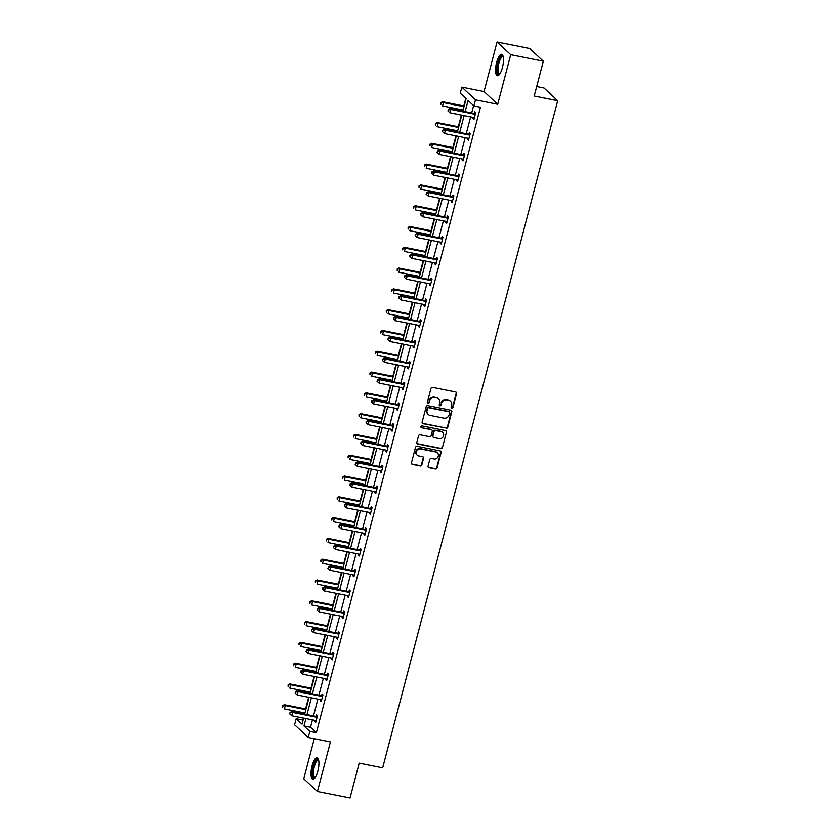 <?xml version="1.0" encoding="UTF-8"?>
<svg xmlns="http://www.w3.org/2000/svg" width="840" height="840" viewBox="0 0 840 840"><rect width="100%" height="100%" fill="white"/><g stroke="black" fill="none" stroke-linecap="round" stroke-linejoin="round"><path stroke-width="1.26" d="M451.815 408.177A0.966 0.903 132.9 0 0 452.949 407.442L456.593 393.54A1.376 1.281 132.9 0 0 455.658 391.976L432.6 387.387A1.376 1.281 132.9 0 0 430.973 388.437L427.329 402.339A0.966 0.903 132.9 0 0 427.98 403.431A0.966 0.903 132.9 0 0 429.125 402.696L429.587 400.901A4.4 4.106 132.9 0 1 434.784 397.53L436.706 397.908A4.4 4.106 132.9 0 1 439.709 402.917L439.236 404.712A0.966 0.903 132.9 0 0 439.897 405.804A0.966 0.903 132.9 0 0 441.031 405.069L441.504 403.274A4.4 4.106 132.9 0 1 446.702 399.903L448.623 400.281A4.4 4.106 132.9 0 1 451.626 405.29L451.154 407.085A0.966 0.903 132.9 0 0 451.815 408.177M451.238 407.768A0.966 0.903 132.9 0 0 452.582 407.096L456.225 393.194A1.376 1.281 132.9 0 0 456.046 392.123M427.413 403.022A0.966 0.903 132.9 0 0 428.747 402.35L429.587 400.901M439.32 405.394A0.966 0.903 132.9 0 0 440.664 404.723L441.504 403.274M312.081 765.807A10.931 3.413 101.3 0 1 317.1 757.775A10.931 3.413 101.3 0 1 317.846 771.162A10.931 3.413 101.3 0 1 312.827 779.205A10.931 3.413 101.3 0 1 312.081 765.807M496.64 62.339A10.931 3.413 101.3 0 1 501.648 54.296A10.931 3.413 101.3 0 1 502.394 67.694A10.931 3.413 101.3 0 1 497.385 75.726A10.931 3.413 101.3 0 1 496.64 62.339M497.06 42L529.683 48.499L543.344 61.205L510.72 54.705L497.06 42L484.05 91.581L461.864 87.161L475.524 99.865L473.939 105.934L468.08 100.485L465.15 111.647M314.276 738.707L303.765 778.796L317.425 791.5L330.435 741.92L308.248 737.499L294.578 724.794L296.173 718.736L302.022 724.175L303.608 718.137M543.344 61.205L534.208 96.054L557.697 100.737L382.683 767.823L359.195 763.15L350.049 798L317.425 791.5M428.054 466.116A1.376 1.281 132.9 0 0 428.988 467.681L435.456 468.972A1.376 1.281 132.9 0 0 437.084 467.922L441.137 452.477A1.376 1.281 132.9 0 0 440.192 450.912L417.134 446.324A1.376 1.281 132.9 0 0 415.506 447.374L411.464 462.819A1.376 1.281 132.9 0 0 412.398 464.373L420.21 465.938A1.376 1.281 132.9 0 0 421.838 464.877L423.57 458.272A1.376 1.281 132.9 0 0 422.636 456.708L418.761 455.942A3.675 3.433 132.9 0 1 416.598 450.881A3.675 3.433 132.9 0 1 420.599 448.938L435.771 451.962A3.675 3.433 132.9 0 1 437.934 457.023A3.675 3.433 132.9 0 1 433.933 458.966L431.403 458.462A1.376 1.281 132.9 0 0 429.786 459.512L428.054 466.116M484.05 91.581L497.711 104.286L510.72 54.705M497.711 104.286L475.524 99.865M312.449 719.901L310.506 727.293L316.365 732.732L480.459 107.226L473.939 105.934M316.365 732.732L309.834 731.441L308.248 737.499M446.135 428.284A1.376 1.281 132.9 0 0 447.752 427.235L451.805 411.789A1.376 1.281 132.9 0 0 450.87 410.225L427.812 405.636A1.376 1.281 132.9 0 0 426.185 406.686L422.132 422.132A1.376 1.281 132.9 0 0 423.077 423.685L445.767 427.938A1.376 1.281 132.9 0 0 447.384 426.888L451.437 411.453A1.376 1.281 132.9 0 0 451.259 410.382M446.471 432.138L442.418 447.573A1.376 1.281 132.9 0 1 440.79 448.623L417.732 444.034A1.376 1.281 132.9 0 1 416.798 442.47L418.53 435.866A1.376 1.281 132.9 0 1 420.157 434.816L429.503 436.674A1.376 1.281 132.9 0 0 431.13 435.624L432.285 431.235A1.376 1.281 132.9 0 0 431.34 429.671L421.606 427.739A0.966 0.903 132.9 0 1 421.04 426.405A0.966 0.903 132.9 0 1 422.09 425.901L445.526 430.574A1.376 1.281 132.9 0 1 446.471 432.138L442.418 447.573M557.697 100.737L544.037 88.032L536.697 86.573M465.791 98.364L463.796 105.987M462.745 109.956L462.441 111.111M461.401 115.08L458.336 126.777M457.296 130.746L456.992 131.901M455.952 135.87L452.886 147.567M451.836 151.536L451.531 152.691M450.492 156.671L447.426 168.357M446.387 172.337L446.082 173.492M445.043 177.46L441.977 189.147M440.927 193.127L440.622 194.282M439.582 198.251L436.517 209.947M435.477 213.916L435.173 215.072M434.133 219.041L431.067 230.738M430.017 234.707L429.713 235.862M428.673 239.841L425.607 251.528M424.568 255.507L424.263 256.651M423.224 260.631L420.157 272.318M419.108 276.297L418.803 277.452M417.764 281.421L414.697 293.118M413.658 297.087L413.354 298.242M412.314 302.211L409.248 313.908M408.198 317.877L407.894 319.032M406.854 323.012L403.788 334.698M402.749 338.667L402.444 339.822M401.405 343.802L398.339 355.488M397.288 359.468L396.984 360.623M395.945 364.592L392.879 376.288M391.839 380.257L391.534 381.413M390.495 385.381L387.429 397.079M386.379 401.048L386.075 402.203M385.035 406.171L381.969 417.869M380.93 421.838L380.625 422.993M379.586 426.972L376.519 438.659M375.469 442.638L375.165 443.793M374.126 447.762L371.06 459.449M370.02 463.428L369.716 464.583M368.676 468.552L365.61 480.249M364.56 484.218L364.256 485.373M363.216 489.342L360.15 501.039M359.111 505.008L358.806 506.163M357.767 510.143L354.701 521.829M353.651 525.808L353.346 526.953M352.306 530.933L349.241 542.619M348.201 546.599L347.897 547.754M346.857 551.723L343.781 563.42M342.741 567.389L342.437 568.544M341.397 572.513L338.331 584.21M337.292 588.178L336.987 589.333M335.947 593.313L332.871 605M331.832 608.969L331.527 610.124M330.488 614.103L327.421 625.79M326.382 629.769L326.078 630.924M325.038 634.893L321.962 646.59M320.922 650.559L320.618 651.714M319.578 655.683L316.512 667.38M315.473 671.349L315.168 672.504M314.129 676.473L311.052 688.17M310.012 692.139L309.708 693.294M308.669 697.274L305.603 708.96M304.563 712.94L304.258 714.095M303.219 718.064L303.03 720.342M462.84 111.184L466.127 98.669L460.268 93.23L461.864 87.161M302.694 720.038L296.173 718.736M304.647 714.168L309.068 697.347M310.107 693.378L314.517 676.557M315.556 672.588L319.977 655.767M321.017 651.788L325.427 634.977M326.466 630.998L330.887 614.176M331.926 610.207L336.336 593.387M337.376 589.418L341.796 572.597M342.836 568.617L347.245 551.807M348.285 547.827L352.706 531.006M353.745 527.037L358.155 510.216M359.195 506.247L363.615 489.426M364.655 485.457L369.065 468.636M370.104 464.656L374.524 447.836M375.564 443.867L379.974 427.046M381.014 423.077L385.434 406.256M386.474 402.286L390.883 385.466M391.923 381.486L396.344 364.675M397.383 360.696L401.793 343.875M402.832 339.906L407.253 323.085M408.293 319.116L412.703 302.295M413.742 298.316L418.163 281.505M419.202 277.526L423.612 260.704M424.651 256.736L429.072 239.915M430.112 235.946L434.522 219.125M435.561 215.156L439.981 198.334M441.021 194.355L445.431 177.534M446.471 173.565L450.891 156.744M451.931 152.775L456.341 135.954M457.38 131.985L461.8 115.164M305.918 718.599L303.986 725.991L309.834 731.441M464.111 115.626L459.701 132.436M458.661 136.416L454.241 153.237M453.201 157.206L448.791 174.027M447.752 177.996L443.331 194.817M442.292 198.797L437.882 215.607M436.842 219.587L432.421 236.408M431.382 240.377L426.972 257.197M425.933 261.166L421.512 277.988M420.473 281.957L416.062 298.778M415.023 302.757L410.603 319.578M409.563 323.547L405.153 340.368M404.114 344.337L399.693 361.158M398.654 365.127L394.244 381.948M393.204 385.928L388.784 402.738M387.744 406.718L383.334 423.538M382.294 427.507L377.874 444.329M376.834 448.298L372.425 465.119M371.385 469.098L366.965 485.909M365.925 489.888L361.515 506.709M360.476 510.678L356.055 527.499M355.016 531.468L350.606 548.289M349.566 552.258L345.145 569.079M344.106 573.058L339.696 589.88M338.656 593.849L334.236 610.67M333.197 614.639L328.786 631.46M327.737 635.428L323.327 652.25M322.287 656.229L317.877 673.04M316.827 677.019L312.417 693.84M311.377 697.809L306.968 714.63M310.506 727.293L303.986 725.991M473.603 105.62L471.681 112.948M470.642 116.918L466.221 133.739M465.181 137.718L460.772 154.528M459.732 158.508L455.312 175.329M454.272 179.298L449.862 196.119M448.822 200.088L444.402 216.909M443.363 220.889L438.953 237.699M437.913 241.678L433.493 258.5M432.453 262.469L428.043 279.29M427.004 283.258L422.583 300.08M421.544 304.048L417.134 320.869M416.094 324.849L411.673 341.67M410.634 345.639L406.224 362.46M405.185 366.429L400.764 383.25M399.725 387.219L395.315 404.04M394.275 408.019L389.855 424.83M388.815 428.81L384.405 445.631M383.366 449.6L378.945 466.421M377.906 470.39L373.495 487.211M372.445 491.19L368.036 508.001M366.996 511.98L362.586 528.801M361.536 532.77L357.126 549.591M356.087 553.56L351.677 570.381M350.627 574.35L346.217 591.171M345.177 595.15L340.767 611.972M339.717 615.941L335.307 632.762M334.268 636.731L329.858 653.551M328.808 657.521L324.397 674.341M323.358 678.321L318.948 695.131M317.898 699.111L313.488 715.932M316.197 716.289L316.586 714.798L317.51 715.649L315.767 722.316L314.843 721.455L315.116 720.437M321.657 695.489L322.046 693.998L322.969 694.859L321.216 701.526L320.292 700.665L320.565 699.636M327.106 674.699L327.495 673.207L328.419 674.069L326.676 680.736L325.752 679.875L326.025 678.846M332.567 653.909L332.955 652.418L333.879 653.279L332.125 659.936L331.202 659.085L331.475 658.056M338.016 633.119L338.405 631.627L339.329 632.478L337.586 639.146L336.661 638.284L336.935 637.266M343.476 612.318L343.865 610.827L344.788 611.688L343.035 618.356L342.111 617.495L342.384 616.466M348.925 591.528L349.314 590.037L350.238 590.898L348.495 597.566L347.571 596.704L347.844 595.675M354.385 570.738L354.774 569.247L355.698 570.108L353.945 576.765L353.02 575.915L353.294 574.885M359.835 549.948L360.234 548.457L361.147 549.308L359.405 555.975L358.481 555.114L358.754 554.096M365.295 529.148L365.683 527.656L366.608 528.518L364.854 535.185L363.93 534.324L364.203 533.306M370.745 508.358L371.144 506.867L372.057 507.728L370.314 514.395L369.39 513.534L369.663 512.505M376.205 487.568L376.593 486.077L377.517 486.938L375.764 493.594L374.85 492.744L375.113 491.715M381.654 466.778L382.053 465.286L382.967 466.147L381.224 472.805L380.3 471.944L380.572 470.925M387.114 445.988L387.503 444.497L388.427 445.347L386.673 452.015L385.76 451.154L386.022 450.135M392.564 425.187L392.963 423.696L393.876 424.557L392.133 431.225L391.209 430.364L391.482 429.334M398.024 404.397L398.412 402.906L399.336 403.767L397.582 410.435L396.669 409.574L396.931 408.544M403.473 383.607L403.872 382.116L404.786 382.977L403.043 389.634L402.119 388.784L402.392 387.755M408.933 362.817L409.322 361.326L410.245 362.177L408.492 368.844L407.579 367.983L407.841 366.965M414.382 342.017L414.781 340.526L415.695 341.387L413.952 348.054L413.028 347.193L413.301 346.164M419.843 321.227L420.231 319.736L421.155 320.596L419.401 327.264L418.488 326.403L418.751 325.374M425.292 300.437L425.691 298.945L426.605 299.806L424.862 306.464L423.938 305.613L424.211 304.584M430.752 279.647L431.141 278.156L432.065 279.006L430.311 285.673L429.397 284.812L429.66 283.794M436.202 258.846L436.601 257.355L437.514 258.216L435.771 264.884L434.847 264.022L435.12 263.004M441.661 238.056L442.05 236.565L442.974 237.426L441.221 244.094L440.307 243.233L440.57 242.203M447.111 217.266L447.51 215.775L448.423 216.636L446.681 223.293L445.757 222.442L446.03 221.414M452.571 196.476L452.959 194.985L453.884 195.846L452.13 202.503L451.217 201.642L451.479 200.624M458.02 175.686L458.419 174.195L459.344 175.046L457.59 181.713L456.666 180.852L456.939 179.834M463.481 154.886L463.869 153.395L464.793 154.256L463.04 160.923L462.126 160.062L462.389 159.033M468.93 134.095L469.329 132.605L470.253 133.465L468.5 140.133L467.576 139.272L467.849 138.243M474.39 113.305L474.779 111.814L475.703 112.676L473.959 119.333L473.036 118.482L473.298 117.453M473.036 118.482L474.128 118.692M467.576 139.272L468.668 139.482M462.126 160.062L463.218 160.282M456.666 180.852L457.758 181.072M451.217 201.642L452.308 201.863M445.757 222.442L446.849 222.653M440.307 243.233L441.389 243.453M434.847 264.022L435.939 264.243M429.397 284.812L430.479 285.033M423.938 305.613L425.03 305.823M418.488 326.403L419.57 326.623M413.028 347.193L414.12 347.413M407.579 367.983L408.66 368.204M402.119 388.784L403.211 388.994M396.669 409.574L397.751 409.784M391.209 430.364L392.301 430.584M385.76 451.154L386.841 451.374M380.3 471.944L381.392 472.164M374.85 492.744L375.931 492.954M369.39 513.534L370.482 513.755M363.93 534.324L365.022 534.544M358.481 555.114L359.572 555.335M353.02 575.915L354.113 576.125M347.571 596.704L348.663 596.925M342.111 617.495L343.203 617.715M336.661 638.284L337.754 638.505M331.202 659.085L332.294 659.295M325.752 679.875L326.844 680.085M320.292 700.665L321.384 700.885M314.843 721.455L315.935 721.675M450.334 401.079A4.4 4.106 132.9 0 0 448.256 399.945L448.623 400.281M441.137 402.927A4.4 4.106 132.9 0 1 446.334 399.556L448.256 399.945M438.417 398.706A4.4 4.106 132.9 0 0 436.338 397.572L436.706 397.908M429.219 400.554A4.4 4.106 132.9 0 1 434.417 397.183L436.338 397.572M422.31 423.203A1.376 1.281 132.9 0 0 422.699 423.35L445.767 427.938M449.631 412.87A0.966 0.903 132.9 0 0 448.98 411.779L428.736 407.747A0.966 0.903 132.9 0 0 427.602 408.481L427.098 410.382A4.4 4.106 132.9 0 0 430.101 415.391L443.94 418.142A4.4 4.106 132.9 0 0 449.138 414.771L449.631 412.87M449.18 411.852A0.966 0.903 132.9 0 0 448.613 411.432L448.98 411.779M428.032 414.246A4.4 4.106 132.9 0 1 426.731 410.036L427.235 408.145A0.966 0.903 132.9 0 1 428.369 407.4L448.613 411.432M416.976 443.541A1.376 1.281 132.9 0 0 417.365 443.688L440.423 448.287A1.376 1.281 132.9 0 0 442.05 447.227M431.729 429.828A1.376 1.281 132.9 0 0 430.973 429.334L421.606 427.739M439.215 438.606A3.675 3.433 132.9 0 0 442.638 432.411A3.675 3.433 132.9 0 0 441.042 431.603L435.697 430.542A1.376 1.281 132.9 0 0 434.07 431.592L432.925 435.981A1.376 1.281 132.9 0 0 433.86 437.546L439.215 438.606M442.439 432.254A3.675 3.433 132.9 0 0 440.675 431.267L441.042 431.603M433.104 437.052A1.376 1.281 132.9 0 1 432.558 435.635L433.703 431.256A1.376 1.281 132.9 0 1 435.33 430.195L440.675 431.267M446.103 431.792A1.376 1.281 132.9 0 0 445.925 430.721M437.168 452.603A3.675 3.433 132.9 0 0 435.404 451.616L435.771 451.962M416.997 454.955A3.675 3.433 132.9 0 1 420.221 448.592L435.404 451.616M411.642 463.89A1.376 1.281 132.9 0 0 412.031 464.037L419.843 465.591A1.376 1.281 132.9 0 0 421.47 464.541L423.203 457.926A1.376 1.281 132.9 0 0 423.024 456.855M428.232 467.187A1.376 1.281 132.9 0 0 428.62 467.334L435.089 468.626A1.376 1.281 132.9 0 0 436.716 467.576L440.759 452.141A1.376 1.281 132.9 0 0 440.58 451.07M464.184 106.061L442.522 101.745L443.447 102.606L442.575 105.934L463.144 110.03M464.016 106.701L443.447 102.606L440.843 102.669L440.864 104.339L441.21 103.005M440.843 102.669L442.522 101.745M474.59 114.198L473.666 113.348L449.915 108.612L450.839 109.473L474.59 114.198A1.397 1.302 132.9 0 0 475.104 114.198L475.314 114.167M448.602 109.872L450.839 109.473L449.957 112.802L447.878 110.87L448.602 109.872L447.878 110.87M474.348 117.842L474.169 117.726A1.397 1.302 132.9 0 0 473.707 117.537L449.957 112.802L448.245 111.206M473.666 113.348A1.397 1.302 132.9 0 0 474.18 113.348L475.598 113.075M449.915 108.612L448.224 109.536M458.735 126.851L437.073 122.535L437.997 123.396L437.115 126.725L457.685 130.83M458.567 127.491L437.997 123.396L435.393 123.459L435.404 125.139L435.761 123.805M435.393 123.459L437.073 122.535M453.274 147.641L431.613 143.335L432.537 144.186L431.666 147.525L452.235 151.62M453.106 148.291L432.537 144.186L429.933 144.249L429.954 145.929L430.3 144.596M429.933 144.249L431.613 143.335M469.13 134.999L468.206 134.138L444.455 129.402L445.379 130.263L469.13 134.999A1.397 1.302 132.9 0 0 469.644 134.999L469.854 134.957M443.142 130.673L445.379 130.263L444.507 133.591L442.428 131.66L442.774 130.326L442.428 131.66M468.888 138.642L468.72 138.516A1.397 1.302 132.9 0 0 468.258 138.327L444.507 133.591L442.796 132.006M468.206 134.138A1.397 1.302 132.9 0 0 468.72 134.138L470.138 133.864M444.455 129.402L442.774 130.326M463.68 155.788L462.756 154.928L439.005 150.203L439.929 151.053L463.68 155.788A1.397 1.302 132.9 0 0 464.195 155.788L464.405 155.747M437.693 151.463L439.929 151.053L439.047 154.392L436.968 152.45L437.693 151.463L436.968 152.45M463.439 159.432L463.26 159.316A1.397 1.302 132.9 0 0 462.798 159.117L439.047 154.392L437.336 152.796M462.756 154.928A1.397 1.302 132.9 0 0 463.27 154.928L464.688 154.654M439.005 150.203L437.315 151.116M499.611 74.277A9.45 2.951 101.3 0 1 497.238 67.505A9.45 2.951 101.3 0 1 501.354 56.27A9.45 2.951 101.3 0 1 503.15 56.49M503.244 56.9A8.757 2.73 -78.7 0 0 502.929 56.763A8.757 2.73 -78.7 0 0 501.953 57.068A8.757 2.73 -78.7 0 0 498.288 66.245A8.757 2.73 -78.7 0 0 499.506 73.941A8.757 2.73 -78.7 0 0 499.853 73.941M502.205 54.579A10.857 3.392 -78.7 0 0 501.48 54.947A10.857 3.392 -78.7 0 0 497.049 65.604A10.857 3.392 -78.7 0 0 498.005 75.673M315.063 777.756A9.45 2.951 101.3 0 1 312.69 770.984A9.45 2.951 101.3 0 1 316.806 759.749A9.45 2.951 101.3 0 1 318.602 759.969M318.685 760.368A8.757 2.73 -78.7 0 0 318.37 760.242A8.757 2.73 -78.7 0 0 317.394 760.536A8.757 2.73 -78.7 0 0 313.73 769.724A8.757 2.73 -78.7 0 0 314.947 777.409A8.757 2.73 -78.7 0 0 315.294 777.409M317.656 758.058A10.857 3.392 -78.7 0 0 316.921 758.425A10.857 3.392 -78.7 0 0 312.491 769.083A10.857 3.392 -78.7 0 0 313.457 779.153M447.825 168.441L426.163 164.126L427.088 164.987L426.206 168.315L446.775 172.41M447.657 169.082L427.088 164.987L424.483 165.039L424.494 166.719L424.851 165.386M424.483 165.039L426.163 164.126M458.22 176.578L457.296 175.718L433.545 170.993L434.469 171.853L458.22 176.578A1.397 1.302 132.9 0 0 458.735 176.578L458.945 176.536M432.233 172.253L434.469 171.853L433.598 175.182L431.519 173.24L431.865 171.906L431.519 173.24M457.979 180.222L457.81 180.107A1.397 1.302 132.9 0 0 457.349 179.907L433.598 175.182L431.886 173.586M457.296 175.718A1.397 1.302 132.9 0 0 457.81 175.718L459.228 175.455M433.545 170.993L431.865 171.906M442.365 189.231L420.704 184.916L421.628 185.777L420.756 189.105L441.326 193.2M442.197 189.872L421.628 185.777L419.024 185.84L419.044 187.509L419.391 186.175M419.024 185.84L420.704 184.916M452.77 197.369L451.846 196.518L428.096 191.783L429.019 192.644L452.77 197.369A1.397 1.302 132.9 0 0 453.285 197.369L453.495 197.337M426.783 193.042L429.019 192.644L428.138 195.972L426.058 194.03L426.783 193.042L426.058 194.03M452.529 201.012L452.351 200.897A1.397 1.302 132.9 0 0 451.889 200.708L428.138 195.972L426.426 194.376M451.846 196.518A1.397 1.302 132.9 0 0 452.361 196.518L453.779 196.245M428.096 191.783L426.405 192.707M436.916 210.021L415.254 205.706L416.178 206.566L415.296 209.895L435.866 214.001M436.748 210.662L416.178 206.566L413.574 206.63L413.584 208.299L413.942 206.976M413.574 206.63L415.254 205.706M447.31 218.169L446.387 217.308L422.636 212.572L423.56 213.434L447.31 218.169A1.397 1.302 132.9 0 0 447.825 218.169L448.035 218.127M421.323 213.833L423.56 213.434L422.688 216.762L420.609 214.83L421.323 213.833L420.609 214.83M447.069 221.802L446.901 221.686A1.397 1.302 132.9 0 0 446.439 221.498L422.688 216.762L420.977 215.166M446.387 217.308A1.397 1.302 132.9 0 0 446.901 217.308L448.319 217.035M422.636 212.572L420.956 213.497M431.456 230.811L409.794 226.506L410.718 227.357L409.846 230.696L430.416 234.791M431.288 231.452L410.718 227.357L408.114 227.419L408.135 229.1L408.481 227.766M408.114 227.419L409.794 226.506M441.861 238.959L440.937 238.098L417.186 233.363L418.11 234.224L441.861 238.959A1.397 1.302 132.9 0 0 442.376 238.959L442.586 238.917M415.874 234.633L418.11 234.224L417.228 237.562L415.149 235.62L415.874 234.633L415.149 235.62M441.62 242.603L441.441 242.487A1.397 1.302 132.9 0 0 440.979 242.288L417.228 237.562L415.517 235.966M440.937 238.098A1.397 1.302 132.9 0 0 441.452 238.098L442.869 237.825M417.186 233.363L415.495 234.287M426.006 251.612L404.344 247.296L405.269 248.147L404.387 251.486L424.956 255.581M425.838 252.252L405.269 248.147L402.665 248.209L402.675 249.89L403.032 248.556M402.665 248.209L404.344 247.296M436.401 259.749L435.477 258.888L411.726 254.163L412.65 255.014L436.401 259.749A1.397 1.302 132.9 0 0 436.916 259.749L437.126 259.707M410.413 255.423L412.65 255.014L411.779 258.353L409.7 256.41L410.046 255.077L409.7 256.41M436.159 263.392L435.992 263.277A1.397 1.302 132.9 0 0 435.53 263.078L411.779 258.353L410.067 256.757M435.477 258.888A1.397 1.302 132.9 0 0 435.992 258.888L437.409 258.615M411.726 254.163L410.046 255.077M420.546 272.401L398.885 268.086L399.808 268.947L398.937 272.276L419.507 276.37M420.378 273.042L399.808 268.947L397.205 269.01L397.226 270.68L397.572 269.346M397.205 269.01L398.885 268.086M430.952 280.539L430.028 279.689L406.276 274.953L407.201 275.814L430.952 280.539A1.397 1.302 132.9 0 0 431.466 280.539L431.676 280.497M404.964 276.213L407.201 275.814L406.319 279.143L404.24 277.2L404.964 276.213L404.24 277.2M430.71 284.183L430.531 284.067A1.397 1.302 132.9 0 0 430.07 283.878L406.319 279.143L404.607 277.546M430.028 279.689A1.397 1.302 132.9 0 0 430.542 279.689L431.959 279.416M406.276 274.953L404.586 275.867M415.096 293.192L393.435 288.876L394.359 289.737L393.477 293.066L414.046 297.161M414.929 293.832L394.359 289.737L391.745 289.8L391.766 291.469L392.123 290.136M391.745 289.8L393.435 288.876M409.637 313.981L387.975 309.666L388.899 310.527L388.028 313.866L408.597 317.961M409.469 314.622L388.899 310.527L386.295 310.59L386.316 312.27L386.663 310.937M386.295 310.59L387.975 309.666M404.187 334.782L382.526 330.467L383.45 331.317L382.568 334.656L403.137 338.751M404.019 335.423L383.45 331.317L380.835 331.38L380.856 333.06L381.213 331.727M380.835 331.38L382.526 330.467M398.727 355.572L377.066 351.256L377.99 352.118L377.118 355.446L397.688 359.541M398.559 356.213L377.99 352.118L375.385 352.17L375.406 353.85L375.753 352.517M375.385 352.17L377.066 351.256M393.278 376.362L371.616 372.046L372.54 372.907L371.658 376.236L392.228 380.331M393.11 377.003L372.54 372.907L369.925 372.971L369.947 374.64L370.304 373.306M369.925 372.971L371.616 372.046M387.818 397.152L366.156 392.837L367.08 393.697L366.209 397.026L386.778 401.131M387.649 397.793L367.08 393.697L364.476 393.76L364.497 395.441L364.844 394.107M364.476 393.76L366.156 392.837M382.368 417.942L360.707 413.637L361.631 414.488L360.749 417.827L381.318 421.921M382.2 418.593L361.631 414.488L359.016 414.55L359.037 416.231L359.394 414.897M359.016 414.55L360.707 413.637M376.908 438.743L355.247 434.427L356.171 435.288L355.299 438.617L375.869 442.712M376.74 439.383L356.171 435.288L353.567 435.341L353.588 437.02L353.934 435.687M353.567 435.341L355.247 434.427M371.459 459.532L349.797 455.217L350.721 456.078L349.839 459.406L370.409 463.502M371.291 460.173L350.721 456.078L348.106 456.141L348.128 457.81L348.485 456.477M348.106 456.141L349.797 455.217M365.999 480.322L344.337 476.007L345.261 476.868L344.389 480.197L364.959 484.302M365.831 480.963L345.261 476.868L342.657 476.931L342.678 478.601L343.024 477.278M342.657 476.931L344.337 476.007M425.492 301.329L424.568 300.479L400.817 295.743L401.741 296.604L425.492 301.329A1.397 1.302 132.9 0 0 426.006 301.34L426.216 301.298M399.504 297.003L401.741 296.604L400.869 299.933L398.79 298L399.504 297.003L398.79 298M425.25 304.973L425.082 304.857A1.397 1.302 132.9 0 0 424.62 304.668L400.869 299.933L399.157 298.337M424.568 300.479A1.397 1.302 132.9 0 0 425.082 300.479L426.5 300.206M400.817 295.743L399.137 296.667M420.042 322.13L419.118 321.269L395.367 316.533L396.291 317.394L420.042 322.13A1.397 1.302 132.9 0 0 420.556 322.13L420.767 322.088M394.055 317.804L396.291 317.394L395.409 320.723L393.33 318.791L394.055 317.804L393.33 318.791M419.8 325.773L419.622 325.647A1.397 1.302 132.9 0 0 419.16 325.458L395.409 320.723L393.697 319.137M419.118 321.269A1.397 1.302 132.9 0 0 419.632 321.269L421.05 320.995M395.367 316.533L393.677 317.457M414.582 342.919L413.658 342.058L389.907 337.334L390.831 338.184L414.582 342.919A1.397 1.302 132.9 0 0 415.096 342.919L415.306 342.878M388.594 338.594L390.831 338.184L389.959 341.523L387.881 339.581L388.227 338.247L387.881 339.581M414.341 346.563L414.173 346.447A1.397 1.302 132.9 0 0 413.711 346.248L389.959 341.523L388.248 339.927M413.658 342.058A1.397 1.302 132.9 0 0 414.173 342.058L415.59 341.786M389.907 337.334L388.227 338.247M409.132 363.709L408.209 362.849L384.457 358.124L385.381 358.985L409.132 363.709A1.397 1.302 132.9 0 0 409.647 363.709L409.857 363.668M383.145 359.383L385.381 358.985L384.5 362.313L382.421 360.37L383.145 359.383L382.421 360.37M408.891 367.353L408.713 367.238A1.397 1.302 132.9 0 0 408.251 367.048L384.5 362.313L382.788 360.717M408.209 362.849A1.397 1.302 132.9 0 0 408.723 362.859L410.141 362.586M384.457 358.124L382.767 359.037M403.673 384.5L402.749 383.649L378.998 378.913L379.921 379.774L403.673 384.5A1.397 1.302 132.9 0 0 404.187 384.5L404.397 384.468M377.685 380.173L379.921 379.774L379.05 383.103L376.971 381.171L377.685 380.173L376.971 381.171M403.431 388.143L403.263 388.028A1.397 1.302 132.9 0 0 402.801 387.839L379.05 383.103L377.339 381.507M402.749 383.649A1.397 1.302 132.9 0 0 403.263 383.649L404.681 383.376M378.998 378.913L377.318 379.838M398.223 405.3L397.299 404.439L373.548 399.704L374.472 400.565L398.223 405.3A1.397 1.302 132.9 0 0 398.738 405.3L398.947 405.258M372.236 400.974L374.472 400.565L373.59 403.893L371.511 401.961L372.236 400.974L371.511 401.961M397.981 408.944L397.803 408.818A1.397 1.302 132.9 0 0 397.341 408.629L373.59 403.893L371.879 402.297M397.299 404.439A1.397 1.302 132.9 0 0 397.814 404.439L399.231 404.166M373.548 399.704L371.858 400.628M392.763 426.09L391.839 425.229L368.088 420.504L369.012 421.355L392.763 426.09A1.397 1.302 132.9 0 0 393.278 426.09L393.488 426.048M366.776 421.764L369.012 421.355L368.141 424.694L366.062 422.751L366.408 421.418L366.062 422.751M392.522 429.733L392.354 429.618A1.397 1.302 132.9 0 0 391.892 429.419L368.141 424.694L366.429 423.098M391.839 425.229A1.397 1.302 132.9 0 0 392.354 425.229L393.771 424.956M368.088 420.504L366.408 421.418M387.314 446.88L386.389 446.019L362.639 441.294L363.562 442.155L387.314 446.88A1.397 1.302 132.9 0 0 387.818 446.88L388.038 446.838M361.326 442.554L363.562 442.155L362.681 445.483L360.602 443.541L361.326 442.554L360.602 443.541M387.072 450.524L386.894 450.408A1.397 1.302 132.9 0 0 386.431 450.209L362.681 445.483L360.969 443.888M386.389 446.019A1.397 1.302 132.9 0 0 386.904 446.019L388.322 445.757M362.639 441.294L360.948 442.207M381.854 467.67L380.93 466.82L357.179 462.084L358.103 462.945L381.854 467.67A1.397 1.302 132.9 0 0 382.368 467.67L382.578 467.639M355.866 463.344L358.103 462.945L357.231 466.274L355.152 464.331L355.866 463.344L355.152 464.331M381.612 471.314L381.444 471.198A1.397 1.302 132.9 0 0 380.982 471.009L357.231 466.274L355.519 464.678M380.93 466.82A1.397 1.302 132.9 0 0 381.444 466.82L382.862 466.546M357.179 462.084L355.499 463.008M376.404 488.471L375.48 487.61L351.729 482.874L352.653 483.735L376.404 488.471A1.397 1.302 132.9 0 0 376.908 488.471L377.129 488.429M350.417 484.134L352.653 483.735L351.771 487.064L349.692 485.132L350.417 484.134L349.692 485.132M376.163 492.104L375.984 491.988A1.397 1.302 132.9 0 0 375.522 491.799L351.771 487.064L350.06 485.468M375.48 487.61A1.397 1.302 132.9 0 0 375.995 487.61L377.412 487.337M351.729 482.874L350.038 483.798M360.549 501.113L338.887 496.808L339.812 497.658L338.93 500.997L359.499 505.092M360.381 501.753L339.812 497.658L337.197 497.721L337.218 499.401L337.575 498.068M337.197 497.721L338.887 496.808M370.944 509.261L370.02 508.4L346.269 503.664L347.193 504.525L370.944 509.261A1.397 1.302 132.9 0 0 371.459 509.261L371.669 509.219M344.957 504.935L347.193 504.525L346.322 507.864L344.243 505.921L344.589 504.588L344.243 505.921M370.703 512.904L370.534 512.788A1.397 1.302 132.9 0 0 370.072 512.589L346.322 507.864L344.61 506.268M370.02 508.4A1.397 1.302 132.9 0 0 370.534 508.4L371.952 508.127M346.269 503.664L344.589 504.588M355.089 521.913L333.428 517.597L334.352 518.448L333.48 521.787L354.05 525.882M354.921 522.553L334.352 518.448L331.748 518.511L331.769 520.191L332.115 518.857M331.748 518.511L333.428 517.597M365.495 530.051L364.57 529.19L340.82 524.465L341.744 525.315L365.495 530.051A1.397 1.302 132.9 0 0 365.999 530.051L366.219 530.009M339.507 525.725L341.744 525.315L340.862 528.654L338.782 526.712L339.507 525.725L338.782 526.712M365.253 533.694L365.075 533.579A1.397 1.302 132.9 0 0 364.613 533.379L340.862 528.654L339.15 527.058M364.57 529.19A1.397 1.302 132.9 0 0 365.085 529.19L366.503 528.917M340.82 524.465L339.129 525.378M349.639 542.703L327.978 538.388L328.902 539.249L328.02 542.577L348.59 546.672M349.471 543.344L328.902 539.249L326.288 539.312L326.308 540.981L326.666 539.648M326.288 539.312L327.978 538.388M360.034 550.841L359.111 549.99L335.36 545.255L336.284 546.115L360.034 550.841A1.397 1.302 132.9 0 0 360.549 550.841L360.759 550.799M334.047 546.514L336.284 546.115L335.412 549.444L333.333 547.501L333.68 546.168L333.333 547.501M359.793 554.484L359.625 554.369A1.397 1.302 132.9 0 0 359.163 554.179L335.412 549.444L333.701 547.848M359.111 549.99A1.397 1.302 132.9 0 0 359.625 549.99L361.043 549.717M335.36 545.255L333.68 546.168M344.18 563.493L322.518 559.178L323.442 560.038L322.57 563.367L343.14 567.462M344.012 564.134L323.442 560.038L320.838 560.101L320.859 561.771L321.206 560.438M320.838 560.101L322.518 559.178M354.585 571.63L353.661 570.78L329.91 566.045L330.834 566.905L354.585 571.63A1.397 1.302 132.9 0 0 355.089 571.641L355.31 571.599M328.598 567.304L330.834 566.905L329.952 570.234L327.873 568.302L328.598 567.304L327.873 568.302M354.344 575.274L354.165 575.159A1.397 1.302 132.9 0 0 353.703 574.97L329.952 570.234L328.241 568.638M353.661 570.78A1.397 1.302 132.9 0 0 354.175 570.78L355.593 570.507M329.91 566.045L328.219 566.969M338.73 584.283L317.069 579.968L317.993 580.828L317.111 584.168L337.68 588.263M338.562 584.924L317.993 580.828L315.378 580.892L315.399 582.572L315.756 581.238M315.378 580.892L317.069 579.968M349.125 592.431L348.201 591.57L324.45 586.835L325.374 587.696L349.125 592.431A1.397 1.302 132.9 0 0 349.639 592.431L349.85 592.389M323.137 588.105L325.374 587.696L324.502 591.024L322.423 589.092L322.77 587.759L322.423 589.092M348.883 596.075L348.716 595.949A1.397 1.302 132.9 0 0 348.254 595.76L324.502 591.024L322.791 589.438M348.201 591.57A1.397 1.302 132.9 0 0 348.716 591.57L350.133 591.297M324.45 586.835L322.77 587.759M333.27 605.083L311.608 600.768L312.532 601.619L311.661 604.957L332.231 609.053M333.102 605.724L312.532 601.619L309.929 601.682L309.95 603.361L310.296 602.028M309.929 601.682L311.608 600.768M343.675 613.221L342.752 612.36L319 607.635L319.914 608.486L343.675 613.221A1.397 1.302 132.9 0 0 344.18 613.221L344.4 613.179M317.688 608.895L319.914 608.486L319.043 611.825L316.964 609.882L317.688 608.895L316.964 609.882M343.434 616.865L343.256 616.749A1.397 1.302 132.9 0 0 342.794 616.55L319.043 611.825L317.331 610.228M342.752 612.36A1.397 1.302 132.9 0 0 343.266 612.36L344.683 612.087M319 607.635L317.31 608.549M327.82 625.874L306.159 621.558L307.083 622.419L306.201 625.748L326.77 629.843M327.642 626.514L307.083 622.419L304.469 622.472L304.49 624.151L304.846 622.818M304.469 622.472L306.159 621.558M338.216 634.011L337.292 633.15L313.541 628.425L314.465 629.286L338.216 634.011A1.397 1.302 132.9 0 0 338.73 634.011L338.94 633.969M312.228 629.685L314.465 629.286L313.593 632.615L311.514 630.672L311.861 629.339L311.514 630.672M337.974 637.654L337.806 637.539A1.397 1.302 132.9 0 0 337.344 637.35L313.593 632.615L311.881 631.019M337.292 633.15A1.397 1.302 132.9 0 0 337.806 633.161L339.224 632.888M313.541 628.425L311.861 629.339M322.361 646.663L300.699 642.348L301.623 643.209L300.752 646.538L321.321 650.633M322.193 647.304L301.623 643.209L299.019 643.272L299.04 644.942L299.387 643.608M299.019 643.272L300.699 642.348M332.766 654.801L331.842 653.95L308.091 649.215L309.005 650.076L332.766 654.801A1.397 1.302 132.9 0 0 333.27 654.801L333.491 654.77M306.779 650.475L309.005 650.076L308.133 653.404L306.054 651.473L306.779 650.475L306.054 651.473M332.524 658.445L332.346 658.329A1.397 1.302 132.9 0 0 331.884 658.14L308.133 653.404L306.421 651.808M331.842 653.95A1.397 1.302 132.9 0 0 332.356 653.95L333.774 653.678M308.091 649.215L306.401 650.139M316.911 667.453L295.25 663.138L296.173 663.999L295.292 667.327L315.861 671.433M316.733 668.094L296.173 663.999L293.559 664.062L293.58 665.742L293.937 664.409M293.559 664.062L295.25 663.138M327.306 675.601L326.382 674.74L302.631 670.005L303.555 670.866L327.306 675.601A1.397 1.302 132.9 0 0 327.82 675.601L328.031 675.56M301.319 671.275L303.555 670.866L302.683 674.195L300.605 672.263L300.951 670.929L300.605 672.263M327.065 679.245L326.897 679.119A1.397 1.302 132.9 0 0 326.435 678.93L302.683 674.195L300.972 672.599M326.382 674.74A1.397 1.302 132.9 0 0 326.897 674.74L328.314 674.468M302.631 670.005L300.951 670.929M311.451 688.244L289.79 683.939L290.714 684.789L289.842 688.128L310.411 692.223M311.283 688.895L290.714 684.789L288.11 684.852L288.131 686.532L288.477 685.199M288.11 684.852L289.79 683.939M321.856 696.392L320.933 695.53L297.181 690.806L298.095 691.656L321.856 696.392A1.397 1.302 132.9 0 0 322.361 696.392L322.581 696.35M295.869 692.066L298.095 691.656L297.224 694.995L295.144 693.053L295.869 692.066L295.144 693.053M321.615 700.035L321.437 699.92A1.397 1.302 132.9 0 0 320.975 699.72L297.224 694.995L295.512 693.399M320.933 695.53A1.397 1.302 132.9 0 0 321.447 695.53L322.865 695.258M297.181 690.806L295.491 691.719M305.991 709.044L284.34 704.728L285.264 705.59L284.382 708.918L304.952 713.013M305.823 709.685L285.264 705.59L282.649 705.642L282.671 707.322L283.028 705.989M282.649 705.642L284.34 704.728M316.397 717.182L315.473 716.321L291.721 711.596L292.645 712.457L316.397 717.182A1.397 1.302 132.9 0 0 316.911 717.182L317.121 717.139M290.409 712.856L292.645 712.457L291.774 715.785L289.695 713.843L290.042 712.509L289.695 713.843M316.155 720.825L315.987 720.71A1.397 1.302 132.9 0 0 315.525 720.51L291.774 715.785L290.062 714.189M315.473 716.321A1.397 1.302 132.9 0 0 315.987 716.321L317.405 716.058M291.721 711.596L290.042 712.509M475.104 114.198L474.18 113.348M469.644 134.999L468.72 134.138M464.195 155.788L463.27 154.928M458.735 176.578L457.81 175.718M453.285 197.369L452.361 196.518M447.825 218.169L446.901 217.308M442.376 238.959L441.452 238.098M436.916 259.749L435.992 258.888M431.466 280.539L430.542 279.689M426.006 301.34L425.082 300.479M420.556 322.13L419.632 321.269M415.096 342.919L414.173 342.058M409.647 363.709L408.723 362.859M404.187 384.5L403.263 383.649M398.738 405.3L397.814 404.439M393.278 426.09L392.354 425.229M387.818 446.88L386.904 446.019M382.368 467.67L381.444 466.82M376.908 488.471L375.995 487.61M371.459 509.261L370.534 508.4M365.999 530.051L365.085 529.19M360.549 550.841L359.625 549.99M355.089 571.641L354.175 570.78M349.639 592.431L348.716 591.57M344.18 613.221L343.266 612.36M338.73 634.011L337.806 633.161M333.27 654.801L332.356 653.95M327.82 675.601L326.897 674.74M322.361 696.392L321.447 695.53M316.911 717.182L315.987 716.321"/></g></svg>

